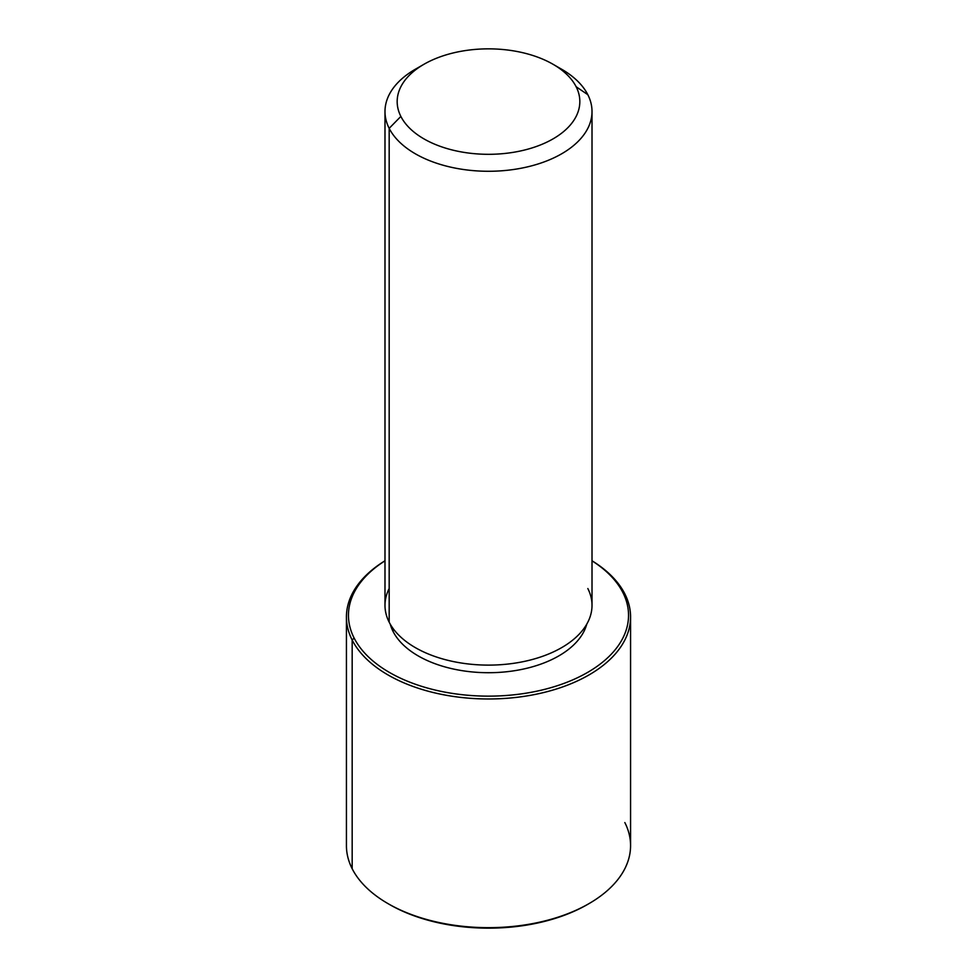 <?xml version="1.0" encoding="UTF-8"?>
<svg xmlns="http://www.w3.org/2000/svg" width="977" height="977" viewBox="0 0 977 977"><rect width="100%" height="100%" fill="white"/><g stroke="black" fill="none" stroke-linecap="round" stroke-linejoin="round"><path stroke-width="1.47" d="M393.072 631.46L393.072 628.504L393.072 631.46A99.446 57.411 180 0 1 390.238 624.132A99.446 57.411 0 0 0 393.072 631.46A99.446 57.411 0 0 0 494.997 672.591A99.446 57.411 0 0 0 586.762 624.132A99.446 57.411 180 0 1 494.997 672.591A99.446 57.411 180 0 1 393.072 631.46M592.013 111.525L592.013 605.349A103.513 59.756 180 0 1 503.216 664.507A103.513 59.756 180 0 1 389.176 622.178L389.176 128.341A103.513 59.756 0 0 0 503.216 170.67A103.513 59.756 0 0 0 592.013 111.525A103.513 59.756 0 0 0 587.824 94.696A103.513 59.756 0 0 0 557.122 66.778M553.08 64.299L561.69 69.269A103.513 59.756 180 0 1 587.824 94.696L576.137 86.733A91.325 52.734 0 0 0 553.08 64.299A91.325 52.734 0 0 0 423.92 64.299A91.325 52.734 0 0 0 400.863 116.422L389.176 128.341L400.863 116.422A91.325 52.734 0 0 0 514.207 152.18A91.325 52.734 0 0 0 576.137 86.733L587.824 94.696A103.513 59.756 180 0 1 517.639 168.862A103.513 59.756 180 0 1 389.176 128.341A103.513 59.756 180 0 1 415.31 69.269A103.513 59.756 180 0 1 419.878 66.778A103.513 59.756 0 0 0 384.987 111.525A103.513 59.756 0 0 0 389.176 128.341L389.176 622.178A103.513 59.756 180 0 1 384.987 605.349L384.987 111.525M389.176 588.533A103.513 59.756 0 0 0 389.176 622.178A103.513 59.756 0 0 0 517.639 662.699A103.513 59.756 0 0 0 587.824 588.533M400.863 116.422A91.325 52.734 180 0 1 462.793 50.987A91.325 52.734 180 0 1 576.137 86.733A91.325 52.734 180 0 1 514.207 152.18A91.325 52.734 180 0 1 400.863 116.422M622.874 592.538A140.041 80.847 180 0 1 527.922 692.876A140.041 80.847 180 0 1 354.126 638.054A140.041 80.847 180 0 1 384.987 560.835A140.041 80.847 0 0 0 354.126 638.054A140.041 80.847 0 0 0 527.922 692.876A140.041 80.847 0 0 0 622.874 592.538L624.828 593.857A142.068 82.019 180 0 1 528.496 695.661A142.068 82.019 180 0 1 352.172 640.045L354.126 638.054L352.172 640.045A142.068 82.019 180 0 1 384.987 560.774A142.068 82.019 0 0 0 346.432 616.951A142.068 82.019 0 0 0 352.172 640.045A142.068 82.019 0 0 0 508.699 698.14A142.068 82.019 0 0 0 630.568 616.951A142.068 82.019 0 0 0 624.828 593.857L622.874 592.538A140.041 80.847 0 0 0 592.013 560.835A140.041 80.847 180 0 1 622.874 592.538M592.013 560.774A142.068 82.019 180 0 1 624.828 593.857A142.068 82.019 0 0 0 592.013 560.774M388.761 904.055A140.041 80.847 0 0 0 588.239 904.055M630.568 616.951L630.568 845.642A142.068 82.019 180 0 1 508.699 926.831A142.068 82.019 180 0 1 352.172 868.736L352.172 640.045L352.172 868.736A142.068 82.019 180 0 1 346.432 845.642L346.432 616.951M352.172 868.736A142.068 82.019 0 0 0 388.04 903.64A142.068 82.019 0 0 0 588.96 903.64A142.068 82.019 0 0 0 624.828 822.549M588.96 903.64L587.531 904.47A140.041 80.847 180 0 1 389.469 904.47L388.04 903.64M423.92 64.299L415.31 69.269"/></g></svg>
